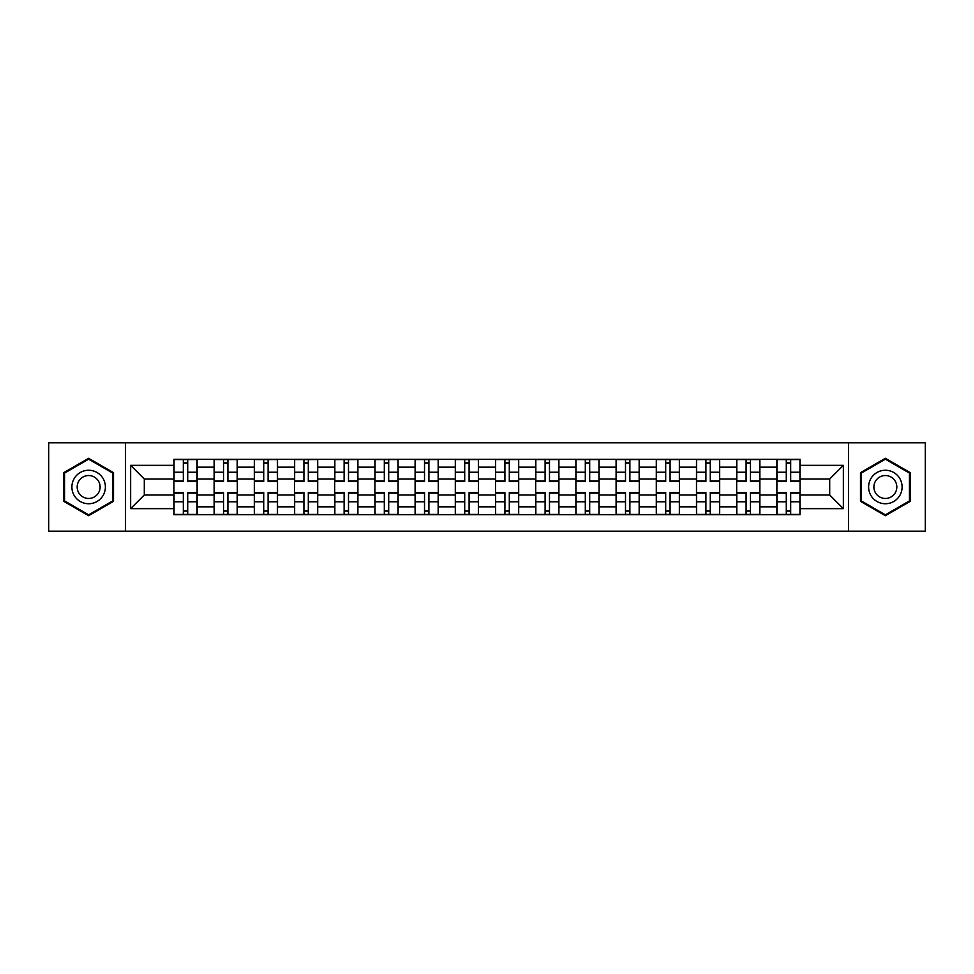 <?xml version="1.0" encoding="UTF-8"?>
<svg xmlns="http://www.w3.org/2000/svg" width="974" height="974" viewBox="0 0 974 974"><rect width="100%" height="100%" fill="white"/><g stroke="black" fill="none" stroke-linecap="round" stroke-linejoin="round"><path stroke-width="1.46" d="M848.512 531.195L925.3 531.195L925.3 442.805L48.7 442.805L48.7 531.195L848.512 531.195L848.512 442.805M214.122 514.698L214.122 467.155L197.113 467.155L197.113 514.698M197.113 467.155L197.113 459.302M214.122 467.155L214.122 459.302M237.315 459.302L237.315 514.698M254.324 514.698L254.324 459.302M277.517 459.302L277.517 514.698M294.513 514.698L294.513 459.302M317.707 459.302L317.707 514.698M334.715 514.698L334.715 459.302M357.908 459.302L357.908 514.698M374.917 514.698L374.917 459.302M398.098 459.302L398.098 514.698M415.107 514.698L415.107 459.302M438.3 459.302L438.3 514.698M455.308 514.698L455.308 459.302M478.502 459.302L478.502 514.698M495.498 514.698L495.498 459.302M518.692 459.302L518.692 514.698M535.7 514.698L535.7 459.302M558.893 459.302L558.893 514.698M575.902 514.698L575.902 459.302M599.083 459.302L599.083 514.698M616.092 514.698L616.092 459.302M639.285 459.302L639.285 514.698M656.293 514.698L656.293 459.302M679.487 459.302L679.487 514.698M696.483 514.698L696.483 459.302M719.676 459.302L719.676 514.698M736.685 514.698L736.685 459.302M759.878 459.302L759.878 514.698M776.887 514.698L776.887 459.302M776.887 494.987L759.878 494.987M736.685 494.987L719.676 494.987M696.483 494.987L679.487 494.987M656.293 494.987L639.285 494.987M616.092 494.987L599.083 494.987M575.902 494.987L558.893 494.987M535.7 494.987L518.692 494.987M495.498 494.987L478.502 494.987M455.308 494.987L438.3 494.987M415.107 494.987L398.098 494.987M374.917 494.987L357.908 494.987M334.715 494.987L317.707 494.987M294.513 494.987L277.517 494.987M254.324 494.987L237.315 494.987M214.122 494.987L197.113 494.987M776.887 479.013L759.878 479.013M736.685 479.013L719.676 479.013M696.483 479.013L679.487 479.013M656.293 479.013L639.285 479.013M616.092 479.013L599.083 479.013M575.902 479.013L558.893 479.013M535.7 479.013L518.692 479.013M495.498 479.013L478.502 479.013M455.308 479.013L438.3 479.013M415.107 479.013L398.098 479.013M374.917 479.013L357.908 479.013M334.715 479.013L317.707 479.013M294.513 479.013L277.517 479.013M254.324 479.013L237.315 479.013M214.122 479.013L197.113 479.013M144.298 494.987L173.932 494.987L173.932 479.013L144.298 479.013L144.298 494.987L130.638 508.647L130.638 465.353L173.932 465.353L173.932 479.013M800.068 479.013L800.068 494.987L829.702 494.987L829.702 479.013L800.068 479.013L800.068 459.302L173.932 459.302L173.932 465.353M800.068 465.353L843.362 465.353L843.362 508.647L800.068 508.647L800.068 494.987M173.932 494.987L173.932 514.698L800.068 514.698L800.068 508.647M173.932 508.647L130.638 508.647M125.488 531.195L125.488 442.805M113.508 472.646L88.634 458.291L63.773 472.646L63.773 501.354L88.634 515.709L113.508 501.354L113.508 472.646M910.227 472.646L885.366 458.291L860.492 472.646L860.492 501.354L885.366 515.709L910.227 501.354L910.227 472.646M187.714 510.839L183.331 510.839M183.331 463.161L187.714 463.161M227.916 510.839L223.533 510.839M223.533 463.161L227.916 463.161M268.106 510.839L263.723 510.839M263.723 463.161L268.106 463.161M308.308 510.839L303.925 510.839M303.925 463.161L308.308 463.161M348.497 510.839L344.126 510.839M344.126 463.161L348.497 463.161M388.699 510.839L384.316 510.839M384.316 463.161L388.699 463.161M428.901 510.839L424.518 510.839M424.518 463.161L428.901 463.161M469.091 510.839L464.708 510.839M464.708 463.161L469.091 463.161M509.292 510.839L504.909 510.839M504.909 463.161L509.292 463.161M549.482 510.839L545.099 510.839M545.099 463.161L549.482 463.161M589.684 510.839L585.301 510.839M585.301 463.161L589.684 463.161M629.874 510.839L625.503 510.839M625.503 463.161L629.874 463.161M670.075 510.839L665.692 510.839M665.692 463.161L670.075 463.161M710.277 510.839L705.894 510.839M705.894 463.161L710.277 463.161M750.467 510.839L746.084 510.839M746.084 463.161L750.467 463.161M790.669 510.839L786.286 510.839M786.286 463.161L790.669 463.161M130.638 465.353L144.298 479.013M829.702 494.987L843.362 508.647M829.702 479.013L843.362 465.353M187.714 481.46L187.714 459.558L196.992 459.558L196.992 481.46L187.714 481.46M183.331 462.906L187.714 462.906M183.331 459.558L174.054 459.558L174.054 481.46L183.331 481.46L183.331 459.558L187.714 459.558M183.331 492.54L183.331 514.442L174.054 514.442L174.054 492.54L183.331 492.54M187.714 511.094L183.331 511.094M187.714 514.442L196.992 514.442L196.992 492.54L187.714 492.54L187.714 514.442L183.331 514.442M227.916 481.46L227.916 459.558L237.181 459.558L237.181 481.46L227.916 481.46M223.533 462.906L227.916 462.906M223.533 459.558L214.256 459.558L214.256 481.46L223.533 481.46L223.533 459.558L227.916 459.558M268.106 481.46L268.106 459.558L277.383 459.558L277.383 481.46L268.106 481.46M263.723 462.906L268.106 462.906M263.723 459.558L254.445 459.558L254.445 481.46L263.723 481.46L263.723 459.558L268.106 459.558M308.308 481.46L308.308 459.558L317.585 459.558L317.585 481.46L308.308 481.46M303.925 462.906L308.308 462.906M303.925 459.558L294.647 459.558L294.647 481.46L303.925 481.46L303.925 459.558L308.308 459.558M74.134 495.376A16.753 16.753 0 0 0 97.01 501.5A16.753 16.753 0 0 0 103.147 478.624A16.753 16.753 0 0 0 80.27 472.5A16.753 16.753 0 0 0 74.134 495.376M78.711 492.734A11.469 11.469 0 0 0 94.368 496.935A11.469 11.469 0 0 0 98.569 481.266A11.469 11.469 0 0 0 82.912 477.065A11.469 11.469 0 0 0 78.711 492.734M88.634 459.18L112.728 473.096L112.728 500.904L88.634 514.82L64.552 500.904L64.552 473.096L88.634 459.18M870.853 495.376A16.753 16.753 0 0 0 893.73 501.5A16.753 16.753 0 0 0 899.866 478.624A16.753 16.753 0 0 0 876.99 472.5A16.753 16.753 0 0 0 870.853 495.376M875.431 492.734A11.469 11.469 0 0 0 891.088 496.935A11.469 11.469 0 0 0 895.289 481.266A11.469 11.469 0 0 0 879.632 477.065A11.469 11.469 0 0 0 875.431 492.734M885.366 459.18L909.448 473.096L909.448 500.904L885.366 514.82L861.272 500.904L861.272 473.096L885.366 459.18M223.533 492.54L223.533 514.442L214.256 514.442L214.256 492.54L223.533 492.54M227.916 511.094L223.533 511.094M227.916 514.442L237.181 514.442L237.181 492.54L227.916 492.54L227.916 514.442L223.533 514.442M263.723 492.54L263.723 514.442L254.445 514.442L254.445 492.54L263.723 492.54M268.106 511.094L263.723 511.094M268.106 514.442L277.383 514.442L277.383 492.54L268.106 492.54L268.106 514.442L263.723 514.442M303.925 492.54L303.925 514.442L294.647 514.442L294.647 492.54L303.925 492.54M308.308 511.094L303.925 511.094M308.308 514.442L317.585 514.442L317.585 492.54L308.308 492.54L308.308 514.442L303.925 514.442M348.497 481.46L348.497 459.558L357.775 459.558L357.775 481.46L348.497 481.46M344.126 462.906L348.497 462.906M344.126 459.558L334.849 459.558L334.849 481.46L344.126 481.46L344.126 459.558L348.497 459.558M388.699 481.46L388.699 459.558L397.976 459.558L397.976 481.46L388.699 481.46M384.316 462.906L388.699 462.906M384.316 459.558L375.039 459.558L375.039 481.46L384.316 481.46L384.316 459.558L388.699 459.558M344.126 492.54L344.126 514.442L334.849 514.442L334.849 492.54L344.126 492.54M348.497 511.094L344.126 511.094M348.497 514.442L357.775 514.442L357.775 492.54L348.497 492.54L348.497 514.442L344.126 514.442M384.316 492.54L384.316 514.442L375.039 514.442L375.039 492.54L384.316 492.54M388.699 511.094L384.316 511.094M388.699 514.442L397.976 514.442L397.976 492.54L388.699 492.54L388.699 514.442L384.316 514.442M428.901 481.46L428.901 459.558L438.166 459.558L438.166 481.46L428.901 481.46M424.518 462.906L428.901 462.906M424.518 459.558L415.241 459.558L415.241 481.46L424.518 481.46L424.518 459.558L428.901 459.558M469.091 481.46L469.091 459.558L478.368 459.558L478.368 481.46L469.091 481.46M464.708 462.906L469.091 462.906M464.708 459.558L455.43 459.558L455.43 481.46L464.708 481.46L464.708 459.558L469.091 459.558M509.292 481.46L509.292 459.558L518.57 459.558L518.57 481.46L509.292 481.46M504.909 462.906L509.292 462.906M504.909 459.558L495.632 459.558L495.632 481.46L504.909 481.46L504.909 459.558L509.292 459.558M549.482 481.46L549.482 459.558L558.759 459.558L558.759 481.46L549.482 481.46M545.099 462.906L549.482 462.906M545.099 459.558L535.834 459.558L535.834 481.46L545.099 481.46L545.099 459.558L549.482 459.558M589.684 481.46L589.684 459.558L598.961 459.558L598.961 481.46L589.684 481.46M585.301 462.906L589.684 462.906M585.301 459.558L576.024 459.558L576.024 481.46L585.301 481.46L585.301 459.558L589.684 459.558M629.874 481.46L629.874 459.558L639.151 459.558L639.151 481.46L629.874 481.46M625.503 462.906L629.874 462.906M625.503 459.558L616.225 459.558L616.225 481.46L625.503 481.46L625.503 459.558L629.874 459.558M670.075 481.46L670.075 459.558L679.353 459.558L679.353 481.46L670.075 481.46M665.692 462.906L670.075 462.906M665.692 459.558L656.415 459.558L656.415 481.46L665.692 481.46L665.692 459.558L670.075 459.558M710.277 481.46L710.277 459.558L719.555 459.558L719.555 481.46L710.277 481.46M705.894 462.906L710.277 462.906M705.894 459.558L696.617 459.558L696.617 481.46L705.894 481.46L705.894 459.558L710.277 459.558M424.518 492.54L424.518 514.442L415.241 514.442L415.241 492.54L424.518 492.54M428.901 511.094L424.518 511.094M428.901 514.442L438.166 514.442L438.166 492.54L428.901 492.54L428.901 514.442L424.518 514.442M464.708 492.54L464.708 514.442L455.43 514.442L455.43 492.54L464.708 492.54M469.091 511.094L464.708 511.094M469.091 514.442L478.368 514.442L478.368 492.54L469.091 492.54L469.091 514.442L464.708 514.442M504.909 492.54L504.909 514.442L495.632 514.442L495.632 492.54L504.909 492.54M509.292 511.094L504.909 511.094M509.292 514.442L518.57 514.442L518.57 492.54L509.292 492.54L509.292 514.442L504.909 514.442M545.099 492.54L545.099 514.442L535.834 514.442L535.834 492.54L545.099 492.54M549.482 511.094L545.099 511.094M549.482 514.442L558.759 514.442L558.759 492.54L549.482 492.54L549.482 514.442L545.099 514.442M585.301 492.54L585.301 514.442L576.024 514.442L576.024 492.54L585.301 492.54M589.684 511.094L585.301 511.094M589.684 514.442L598.961 514.442L598.961 492.54L589.684 492.54L589.684 514.442L585.301 514.442M625.503 492.54L625.503 514.442L616.225 514.442L616.225 492.54L625.503 492.54M629.874 511.094L625.503 511.094M629.874 514.442L639.151 514.442L639.151 492.54L629.874 492.54L629.874 514.442L625.503 514.442M665.692 492.54L665.692 514.442L656.415 514.442L656.415 492.54L665.692 492.54M670.075 511.094L665.692 511.094M670.075 514.442L679.353 514.442L679.353 492.54L670.075 492.54L670.075 514.442L665.692 514.442M705.894 492.54L705.894 514.442L696.617 514.442L696.617 492.54L705.894 492.54M710.277 511.094L705.894 511.094M710.277 514.442L719.555 514.442L719.555 492.54L710.277 492.54L710.277 514.442L705.894 514.442M750.467 481.46L750.467 459.558L759.744 459.558L759.744 481.46L750.467 481.46M746.084 462.906L750.467 462.906M746.084 459.558L736.819 459.558L736.819 481.46L746.084 481.46L746.084 459.558L750.467 459.558M746.084 492.54L746.084 514.442L736.819 514.442L736.819 492.54L746.084 492.54M750.467 511.094L746.084 511.094M750.467 514.442L759.744 514.442L759.744 492.54L750.467 492.54L750.467 514.442L746.084 514.442M790.669 481.46L790.669 459.558L799.946 459.558L799.946 481.46L790.669 481.46M786.286 462.906L790.669 462.906M786.286 459.558L777.009 459.558L777.009 481.46L786.286 481.46L786.286 459.558L790.669 459.558M786.286 492.54L786.286 514.442L777.009 514.442L777.009 492.54L786.286 492.54M790.669 511.094L786.286 511.094M790.669 514.442L799.946 514.442L799.946 492.54L790.669 492.54L790.669 514.442L786.286 514.442M736.685 467.155L719.676 467.155M696.483 467.155L679.487 467.155M656.293 467.155L639.285 467.155M616.092 467.155L599.083 467.155M575.902 467.155L558.893 467.155M535.7 467.155L518.692 467.155M495.498 467.155L478.502 467.155M455.308 467.155L438.3 467.155M415.107 467.155L398.098 467.155M374.917 467.155L357.908 467.155M334.715 467.155L317.707 467.155M294.513 467.155L277.517 467.155M254.324 467.155L237.315 467.155M776.887 467.155L759.878 467.155M736.685 506.845L719.676 506.845M696.483 506.845L679.487 506.845M656.293 506.845L639.285 506.845M616.092 506.845L599.083 506.845M575.902 506.845L558.893 506.845M535.7 506.845L518.692 506.845M495.498 506.845L478.502 506.845M455.308 506.845L438.3 506.845M415.107 506.845L398.098 506.845M374.917 506.845L357.908 506.845M334.715 506.845L317.707 506.845M294.513 506.845L277.517 506.845M254.324 506.845L237.315 506.845M214.122 506.845L197.113 506.845M776.887 506.845L759.878 506.845M187.714 480.913L196.992 480.913M187.714 472.22L196.992 472.22M174.054 480.913L183.331 480.913M174.054 472.22L183.331 472.22M183.331 493.088L174.054 493.088M183.331 501.78L174.054 501.78M196.992 493.088L187.714 493.088M196.992 501.78L187.714 501.78M227.916 480.913L237.181 480.913M227.916 472.22L237.181 472.22M214.256 480.913L223.533 480.913M214.256 472.22L223.533 472.22M268.106 480.913L277.383 480.913M268.106 472.22L277.383 472.22M254.445 480.913L263.723 480.913M254.445 472.22L263.723 472.22M308.308 480.913L317.585 480.913M308.308 472.22L317.585 472.22M294.647 480.913L303.925 480.913M294.647 472.22L303.925 472.22M223.533 493.088L214.256 493.088M223.533 501.78L214.256 501.78M237.181 493.088L227.916 493.088M237.181 501.78L227.916 501.78M263.723 493.088L254.445 493.088M263.723 501.78L254.445 501.78M277.383 493.088L268.106 493.088M277.383 501.78L268.106 501.78M303.925 493.088L294.647 493.088M303.925 501.78L294.647 501.78M317.585 493.088L308.308 493.088M317.585 501.78L308.308 501.78M348.497 480.913L357.775 480.913M348.497 472.22L357.775 472.22M334.849 480.913L344.126 480.913M334.849 472.22L344.126 472.22M388.699 480.913L397.976 480.913M388.699 472.22L397.976 472.22M375.039 480.913L384.316 480.913M375.039 472.22L384.316 472.22M344.126 493.088L334.849 493.088M344.126 501.78L334.849 501.78M357.775 493.088L348.497 493.088M357.775 501.78L348.497 501.78M384.316 493.088L375.039 493.088M384.316 501.78L375.039 501.78M397.976 493.088L388.699 493.088M397.976 501.78L388.699 501.78M428.901 480.913L438.166 480.913M428.901 472.22L438.166 472.22M415.241 480.913L424.518 480.913M415.241 472.22L424.518 472.22M469.091 480.913L478.368 480.913M469.091 472.22L478.368 472.22M455.43 480.913L464.708 480.913M455.43 472.22L464.708 472.22M509.292 480.913L518.57 480.913M509.292 472.22L518.57 472.22M495.632 480.913L504.909 480.913M495.632 472.22L504.909 472.22M549.482 480.913L558.759 480.913M549.482 472.22L558.759 472.22M535.834 480.913L545.099 480.913M535.834 472.22L545.099 472.22M589.684 480.913L598.961 480.913M589.684 472.22L598.961 472.22M576.024 480.913L585.301 480.913M576.024 472.22L585.301 472.22M629.874 480.913L639.151 480.913M629.874 472.22L639.151 472.22M616.225 480.913L625.503 480.913M616.225 472.22L625.503 472.22M670.075 480.913L679.353 480.913M670.075 472.22L679.353 472.22M656.415 480.913L665.692 480.913M656.415 472.22L665.692 472.22M710.277 480.913L719.555 480.913M710.277 472.22L719.555 472.22M696.617 480.913L705.894 480.913M696.617 472.22L705.894 472.22M424.518 493.088L415.241 493.088M424.518 501.78L415.241 501.78M438.166 493.088L428.901 493.088M438.166 501.78L428.901 501.78M464.708 493.088L455.43 493.088M464.708 501.78L455.43 501.78M478.368 493.088L469.091 493.088M478.368 501.78L469.091 501.78M504.909 493.088L495.632 493.088M504.909 501.78L495.632 501.78M518.57 493.088L509.292 493.088M518.57 501.78L509.292 501.78M545.099 493.088L535.834 493.088M545.099 501.78L535.834 501.78M558.759 493.088L549.482 493.088M558.759 501.78L549.482 501.78M585.301 493.088L576.024 493.088M585.301 501.78L576.024 501.78M598.961 493.088L589.684 493.088M598.961 501.78L589.684 501.78M625.503 493.088L616.225 493.088M625.503 501.78L616.225 501.78M639.151 493.088L629.874 493.088M639.151 501.78L629.874 501.78M665.692 493.088L656.415 493.088M665.692 501.78L656.415 501.78M679.353 493.088L670.075 493.088M679.353 501.78L670.075 501.78M705.894 493.088L696.617 493.088M705.894 501.78L696.617 501.78M719.555 493.088L710.277 493.088M719.555 501.78L710.277 501.78M750.467 480.913L759.744 480.913M750.467 472.22L759.744 472.22M736.819 480.913L746.084 480.913M736.819 472.22L746.084 472.22M746.084 493.088L736.819 493.088M746.084 501.78L736.819 501.78M759.744 493.088L750.467 493.088M759.744 501.78L750.467 501.78M790.669 480.913L799.946 480.913M790.669 472.22L799.946 472.22M777.009 480.913L786.286 480.913M777.009 472.22L786.286 472.22M786.286 493.088L777.009 493.088M786.286 501.78L777.009 501.78M799.946 493.088L790.669 493.088M799.946 501.78L790.669 501.78"/></g></svg>
